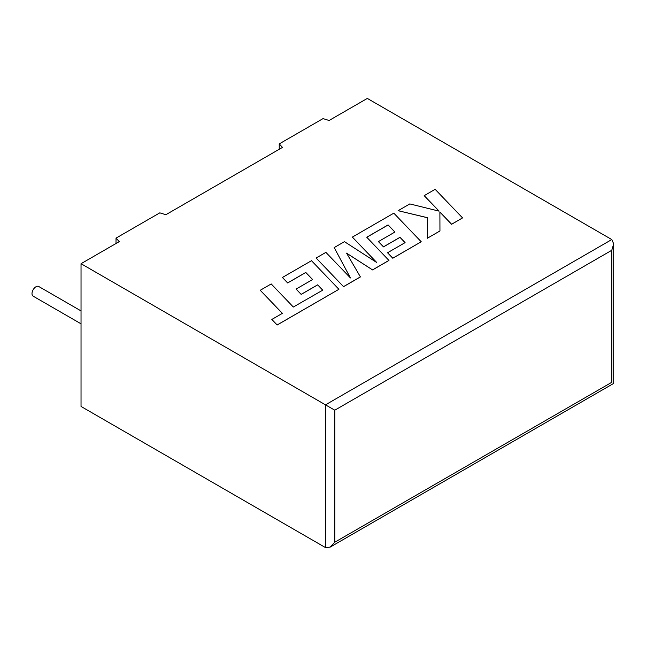 <?xml version="1.0" encoding="UTF-8"?>
<svg xmlns="http://www.w3.org/2000/svg" width="646" height="646" viewBox="0 0 646 646"><rect width="100%" height="100%" fill="white"/><g stroke="black" fill="none" stroke-linecap="round" stroke-linejoin="round"><path stroke-width="0.97" d="M81.033 310.912L38.744 286.501A5.588 3.222 120 0 0 35.95 286.776A5.588 3.222 120 0 0 32.3 291.701A5.588 3.222 120 0 0 33.156 296.175L81.033 323.816M81.033 263.697L81.033 406.447L325.487 547.582L330.138 547.122L334.781 542.22L611.778 382.303C614.281 383.748 614.281 383.748 611.778 382.303L611.778 250.285L613.7 243.808L611.778 239.553L367.316 98.418L329.08 120.495L323.032 118.614L279.233 143.905L282.488 147.393L165.861 214.722L159.82 212.849L116.014 238.132L119.268 241.62L81.033 263.697L325.487 404.84L611.778 239.553M279.233 149.266L279.233 143.905M116.014 243.502L116.014 238.132M611.778 250.285L334.781 410.202L325.487 404.84L325.487 547.582M260.249 290.272L282.375 313.358L271.837 319.439L277.134 324.962L338.908 289.295L311.493 260.693L282.423 277.473L287.664 282.9L305.776 272.442L312.607 279.54L296.102 289.077L301.181 294.35L317.695 284.821L322.766 290.151L293.332 307.028L271.207 283.949L260.249 290.272L282.342 313.375M271.837 319.439L277.134 325.011L338.908 289.295M282.423 277.473L287.664 282.956L305.776 272.499L312.575 279.556M296.102 289.077L301.181 294.406L317.695 284.87L322.734 290.175M378.411 241.547L383.49 246.829L400.011 237.292L405.082 242.63L387.552 252.756L392.8 258.182L421.224 241.765L393.818 213.164L352.361 237.09L376.788 262.551L344.447 241.661L334.192 247.588L350.439 277.95L325.899 252.368L316.12 258.012L343.543 286.671L360.42 276.932L346.563 253.135L372.572 269.915L388.957 260.451L366.758 237.235L388.084 224.921L394.892 232.035L378.411 241.604L383.49 246.885L400.011 237.348L405.05 242.646M343.543 286.622L360.42 276.876M346.611 253.216L372.572 269.915M372.572 269.858L388.957 260.395M366.791 237.268L388.084 224.978M388.084 224.921L394.924 232.019M387.552 252.756L392.8 258.238L421.224 241.765M352.361 237.09L376.65 262.462M334.192 247.588L350.374 277.885M316.12 258.012L343.543 286.671M424.196 195.625L439.102 211.145L409.822 203.918L398.114 210.685L427.668 217.742L427.289 238.269L439.95 230.961L439.894 212.041L451.602 224.235L462.56 217.904L435.138 189.302L424.196 195.673L439.03 211.129M462.56 217.904L451.602 224.283L439.894 212.098M398.114 210.685L427.66 217.799M427.289 238.269L439.95 230.961M334.781 410.202L334.781 542.22M613.7 243.808L613.7 383.409L330.138 547.122"/></g></svg>
